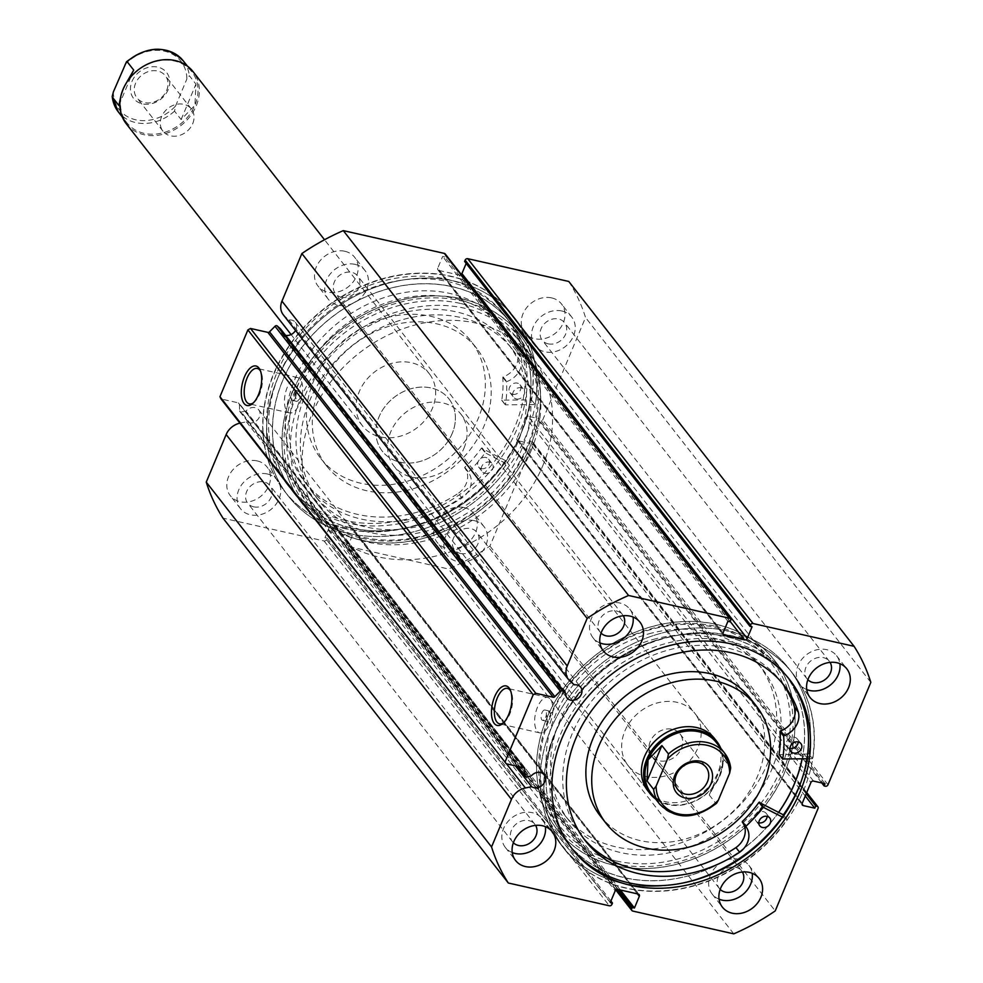 <?xml version="1.0" encoding="UTF-8"?>
<svg xmlns="http://www.w3.org/2000/svg" width="983" height="983" viewBox="0 0 983 983"><rect width="100%" height="100%" fill="white"/><g stroke="black" fill="none" stroke-linecap="round" stroke-linejoin="round"><path stroke-width="0.74" stroke-dasharray="4.92 3.69" d="M651.741 633.064A122.85 101.728 142 0 0 564.66 815.079A122.85 101.728 142 0 0 671.131 845.736A122.85 101.728 142 0 0 758.212 663.722A122.85 101.728 142 0 0 651.741 633.064M656.128 638.68A122.85 101.728 142 0 0 569.046 820.694A122.85 101.728 142 0 0 675.518 851.352A122.85 101.728 142 0 0 762.611 669.337A122.85 101.728 142 0 0 656.128 638.68M628.063 765.499L647.809 790.762A42.367 35.081 142 0 0 684.524 801.329A42.367 35.081 142 0 0 714.555 738.565L694.809 713.302A42.367 35.081 142 0 0 658.094 702.734A42.367 35.081 142 0 0 628.063 765.499A42.367 35.081 142 0 0 664.778 776.066A42.367 35.081 142 0 0 694.809 713.302M600.244 815.89A95.314 78.935 142 0 0 682.853 839.679A95.314 78.935 142 0 0 750.422 698.458M654.961 625.839A137.681 114.016 142 0 0 557.361 829.824A137.681 114.016 142 0 0 676.697 864.192A137.681 114.016 142 0 0 774.285 660.207A137.681 114.016 142 0 0 654.961 625.839M802.067 758.901A137.681 114.016 142 0 0 783.795 672.372A137.681 114.016 142 0 0 664.471 638.004A137.681 114.016 142 0 0 566.872 841.989A137.681 114.016 142 0 0 686.208 876.345A137.681 114.016 142 0 0 778.61 812.302M283.239 314.72A16.748 13.86 142 0 0 284.751 316.317L288.977 319.991A8.687 7.188 -38 0 1 291.73 320.102A8.687 7.188 -38 0 1 295.392 322.363A8.687 7.188 -38 0 1 295.539 330.448M285.598 335.363A8.687 7.188 -38 0 1 285.365 335.314A8.687 7.188 -38 0 1 281.703 333.065A8.687 7.188 -38 0 1 280.413 328.727M288.977 319.991L574.269 684.832M239.938 423.157A16.748 13.86 -38 0 1 240.073 423.12L246.377 421.818A8.687 7.188 142 0 0 248.748 422.862A8.687 7.188 142 0 0 258.173 419.102A8.687 7.188 142 0 0 258.775 409.899A8.687 7.188 142 0 0 255.113 407.65A8.687 7.188 142 0 0 245.971 411.054L531.262 775.906M503.554 722.788A18.149 8.429 -77.3 0 0 504.402 722.149A18.149 8.429 -77.3 0 0 509.759 714.113A18.149 8.429 -77.3 0 0 511.197 691.995A18.149 8.429 -77.3 0 0 510.705 691.061M253.381 402.846A18.149 8.429 -77.3 0 0 254.228 402.207A18.149 8.429 -77.3 0 0 259.586 394.171A18.149 8.429 -77.3 0 0 261.023 372.053A18.149 8.429 -77.3 0 0 260.532 371.119M361.597 538.18A135.568 112.259 142 0 0 528.387 445.864A135.568 112.259 142 0 0 460.929 300.737A135.568 112.259 142 0 0 294.126 393.053A135.568 112.259 142 0 0 361.597 538.18M460.88 303.526A133.442 110.501 -38 0 1 517.119 338.189A133.442 110.501 -38 0 1 507.892 479.52A133.442 110.501 -38 0 1 363.108 537.271A133.442 110.501 -38 0 1 306.868 502.596A133.442 110.501 -38 0 1 295.564 397.193L297.063 401.457L299.987 398.606L299.397 391.123L297.886 391.627A133.442 110.501 -38 0 1 460.88 303.526M715.489 626.294A135.568 112.259 -38 0 1 782.96 771.422A135.568 112.259 -38 0 1 616.157 863.738A135.568 112.259 -38 0 1 548.698 718.61A135.568 112.259 -38 0 1 715.489 626.294M616.206 860.948A133.442 110.501 142 0 0 760.989 803.197A133.442 110.501 142 0 0 770.217 661.878A133.442 110.501 142 0 0 713.977 627.203A133.442 110.501 142 0 0 550.984 715.305L549.571 711.065L546.499 713.867L547.248 721.399L548.661 720.871A133.442 110.501 142 0 0 559.966 826.285A133.442 110.501 142 0 0 616.206 860.948M295.564 397.193L295.404 393.728L297.886 391.627M295.404 397.574A5.296 2.458 -77.3 0 0 294.74 390.067A5.296 2.458 -77.3 0 0 291.754 392.893A5.296 2.458 -77.3 0 0 292.418 400.4A5.296 2.458 -77.3 0 0 295.404 397.574M545.577 717.516A5.296 2.458 -77.3 0 0 544.914 710.009A5.296 2.458 -77.3 0 0 541.928 712.847A5.296 2.458 -77.3 0 0 542.591 720.342A5.296 2.458 -77.3 0 0 545.577 717.516M550.984 715.305L548.661 720.871M299.84 403.251A18.149 8.429 -77.3 0 0 297.566 377.533A18.149 8.429 -77.3 0 0 287.306 387.228A18.149 8.429 -77.3 0 0 289.592 412.934A18.149 8.429 -77.3 0 0 299.84 403.251M550.025 723.193A18.149 8.429 -77.3 0 0 547.74 697.475A18.149 8.429 -77.3 0 0 537.492 707.17A18.149 8.429 -77.3 0 0 539.765 732.876A18.149 8.429 -77.3 0 0 550.025 723.193M360.786 540.134A137.792 114.102 -38 0 1 302.715 504.34A137.792 114.102 -38 0 1 312.238 358.414A137.792 114.102 -38 0 1 461.74 298.783A137.792 114.102 -38 0 1 519.81 334.589A137.792 114.102 -38 0 1 510.275 480.503A137.792 114.102 -38 0 1 360.786 540.134M351.275 527.969A137.792 114.102 -38 0 1 293.204 492.176A137.792 114.102 -38 0 1 302.727 346.249A137.792 114.102 -38 0 1 452.229 286.631A137.792 114.102 -38 0 1 510.3 322.424A137.792 114.102 -38 0 1 500.765 468.338A137.792 114.102 -38 0 1 351.275 527.969M348.977 533.45A144.034 119.275 -38 0 1 288.277 496.022A144.034 119.275 -38 0 1 298.242 343.485A144.034 119.275 -38 0 1 454.515 281.15A144.034 119.275 -38 0 1 515.215 318.578A144.034 119.275 -38 0 1 505.262 471.115A144.034 119.275 -38 0 1 348.977 533.45M345.107 528.485A144.034 119.275 -38 0 1 284.406 491.07A144.034 119.275 -38 0 1 294.359 338.521A144.034 119.275 -38 0 1 450.644 276.198A144.034 119.275 -38 0 1 511.344 313.614A144.034 119.275 -38 0 1 501.379 466.151A144.034 119.275 -38 0 1 345.107 528.485M347.392 523.017A137.792 114.102 -38 0 1 289.334 487.212A137.792 114.102 -38 0 1 298.857 341.298A137.792 114.102 -38 0 1 448.346 281.666A137.792 114.102 -38 0 1 506.417 317.46A137.792 114.102 -38 0 1 496.894 463.386A137.792 114.102 -38 0 1 347.392 523.017M345.414 520.486A137.792 114.102 -38 0 1 287.355 484.693A137.792 114.102 -38 0 1 296.878 338.766A137.792 114.102 -38 0 1 446.38 279.135A137.792 114.102 -38 0 1 504.439 314.941A137.792 114.102 -38 0 1 494.916 460.855A137.792 114.102 -38 0 1 345.414 520.486M716.3 624.34A137.792 114.102 -38 0 1 774.371 660.134A137.792 114.102 -38 0 1 764.848 806.06A137.792 114.102 -38 0 1 615.346 865.691A137.792 114.102 -38 0 1 557.275 829.885A137.792 114.102 -38 0 1 566.81 683.971A137.792 114.102 -38 0 1 716.3 624.34M778.683 812.339A137.792 114.102 -38 0 1 624.856 877.856A137.792 114.102 -38 0 1 566.786 842.05A137.792 114.102 -38 0 1 576.321 696.136A137.792 114.102 -38 0 1 725.81 636.505A137.792 114.102 -38 0 1 783.881 672.298A137.792 114.102 -38 0 1 802.165 758.901M565.741 850.86A144.034 119.275 -38 0 1 575.706 698.323A144.034 119.275 -38 0 1 731.979 635.989A144.034 119.275 -38 0 1 792.679 673.404A144.034 119.275 -38 0 1 782.726 825.953A144.034 119.275 -38 0 1 626.441 888.276A144.034 119.275 -38 0 1 565.741 850.86L561.871 845.896A144.034 119.275 -38 0 0 622.571 883.324A144.034 119.275 -38 0 0 783.377 814.846A144.034 119.275 -38 0 1 622.571 883.324A144.034 119.275 -38 0 1 561.871 845.896A144.034 119.275 -38 0 1 571.823 693.359A144.034 119.275 -38 0 1 728.108 631.037A144.034 119.275 -38 0 1 788.796 668.452A144.034 119.275 -38 0 1 799.535 785.822M571.664 848.268A137.792 114.102 -38 0 1 570.668 847.014A137.792 114.102 -38 0 1 580.191 701.088A137.792 114.102 -38 0 1 729.693 641.457A137.792 114.102 -38 0 1 787.752 677.262A137.792 114.102 -38 0 1 788.735 678.528M719.065 899.187A23.297 19.291 -38 0 1 712.147 894.038A23.297 19.291 -38 0 1 713.756 869.365A23.297 19.291 -38 0 1 739.044 859.289A23.297 19.291 -38 0 1 748.862 865.335A23.297 19.291 -38 0 1 752.192 873.285M806.748 689.562A23.297 19.291 -38 0 1 799.843 684.414A23.297 19.291 -38 0 1 801.452 659.74A23.297 19.291 -38 0 1 826.728 649.665A23.297 19.291 -38 0 1 836.545 655.71A23.297 19.291 -38 0 1 839.875 663.66M512.254 852.568A23.297 19.291 -38 0 1 505.336 847.42A23.297 19.291 -38 0 1 506.958 822.734A23.297 19.291 -38 0 1 532.233 812.658A23.297 19.291 -38 0 1 542.051 818.704A23.297 19.291 -38 0 1 545.381 826.654M599.937 642.931A23.297 19.291 -38 0 1 593.032 637.795A23.297 19.291 -38 0 1 594.641 613.109A23.297 19.291 -38 0 1 619.917 603.034A23.297 19.291 -38 0 1 629.734 609.079A23.297 19.291 -38 0 1 633.064 617.029M464.001 507.535A23.297 19.291 -38 0 1 473.818 513.593A23.297 19.291 -38 0 1 472.209 538.266A23.297 19.291 -38 0 1 446.921 548.342A23.297 19.291 -38 0 1 437.103 542.297A23.297 19.291 -38 0 1 438.713 517.623A23.297 19.291 -38 0 1 464.001 507.535M474.236 520.634A23.297 19.291 -38 0 1 484.054 526.691A23.297 19.291 -38 0 1 482.444 551.365A23.297 19.291 -38 0 1 457.169 561.44A23.297 19.291 -38 0 1 447.339 555.395A23.297 19.291 -38 0 1 448.961 530.722A23.297 19.291 -38 0 1 474.236 520.634M551.684 297.91A23.297 19.291 -38 0 1 561.502 303.968A23.297 19.291 -38 0 1 559.892 328.641A23.297 19.291 -38 0 1 534.605 338.717A23.297 19.291 -38 0 1 524.787 332.672A23.297 19.291 -38 0 1 526.396 307.998A23.297 19.291 -38 0 1 551.684 297.91M561.92 311.009A23.297 19.291 -38 0 1 571.737 317.067A23.297 19.291 -38 0 1 570.128 341.74A23.297 19.291 -38 0 1 544.852 351.816A23.297 19.291 -38 0 1 535.035 345.77A23.297 19.291 -38 0 1 536.644 321.085A23.297 19.291 -38 0 1 561.92 311.009M257.19 460.904A23.297 19.291 -38 0 1 267.007 466.962A23.297 19.291 -38 0 1 265.398 491.635A23.297 19.291 -38 0 1 240.11 501.723A23.297 19.291 -38 0 1 230.292 495.665A23.297 19.291 -38 0 1 231.902 470.992A23.297 19.291 -38 0 1 257.19 460.904M267.425 474.003A23.297 19.291 -38 0 1 277.243 480.06A23.297 19.291 -38 0 1 275.633 504.734A23.297 19.291 -38 0 1 250.358 514.809A23.297 19.291 -38 0 1 240.54 508.764A23.297 19.291 -38 0 1 242.15 484.091A23.297 19.291 -38 0 1 267.425 474.003M344.873 251.279A23.297 19.291 -38 0 1 354.691 257.337A23.297 19.291 -38 0 1 353.081 282.01A23.297 19.291 -38 0 1 327.806 292.098A23.297 19.291 -38 0 1 317.988 286.041A23.297 19.291 -38 0 1 319.598 261.367A23.297 19.291 -38 0 1 344.873 251.279M355.109 264.378A23.297 19.291 -38 0 1 364.939 270.436A23.297 19.291 -38 0 1 363.317 295.109A23.297 19.291 -38 0 1 338.041 305.185A23.297 19.291 -38 0 1 328.224 299.139A23.297 19.291 -38 0 1 329.833 274.466A23.297 19.291 -38 0 1 355.109 264.378M341.384 297.21A14.192 11.747 142 0 0 356.78 291.066A14.192 11.747 142 0 0 357.763 276.039A14.192 11.747 142 0 0 351.779 272.352A14.192 11.747 142 0 0 336.383 278.496A14.192 11.747 142 0 0 335.4 293.524A14.192 11.747 142 0 0 341.384 297.21M601.055 633.126A14.192 11.747 -38 0 1 600.208 632.18A14.192 11.747 -38 0 1 601.191 617.152A14.192 11.747 -38 0 1 616.587 611.008A14.192 11.747 -38 0 1 622.571 614.694A14.192 11.747 -38 0 1 623.283 615.751M253.688 506.835A14.192 11.747 142 0 0 269.084 500.691A14.192 11.747 142 0 0 270.067 485.663A14.192 11.747 142 0 0 264.095 481.977A14.192 11.747 142 0 0 248.687 488.121A14.192 11.747 142 0 0 247.716 503.149A14.192 11.747 142 0 0 253.688 506.835M513.359 842.75A14.192 11.747 -38 0 1 512.512 841.804A14.192 11.747 -38 0 1 513.495 826.777A14.192 11.747 -38 0 1 528.891 820.633A14.192 11.747 -38 0 1 534.875 824.319A14.192 11.747 -38 0 1 535.6 825.376M548.195 343.841A14.192 11.747 142 0 0 563.591 337.697A14.192 11.747 142 0 0 564.561 322.67A14.192 11.747 142 0 0 558.59 318.984A14.192 11.747 142 0 0 543.194 325.127A14.192 11.747 142 0 0 542.211 340.155A14.192 11.747 142 0 0 548.195 343.841M807.866 679.757A14.192 11.747 -38 0 1 807.018 678.811A14.192 11.747 -38 0 1 807.989 663.783A14.192 11.747 -38 0 1 823.398 657.639A14.192 11.747 -38 0 1 829.369 661.326A14.192 11.747 -38 0 1 830.094 662.382M460.499 553.466A14.192 11.747 142 0 0 475.895 547.322A14.192 11.747 142 0 0 476.878 532.294A14.192 11.747 142 0 0 470.894 528.608A14.192 11.747 142 0 0 455.498 534.752A14.192 11.747 142 0 0 454.515 549.78A14.192 11.747 142 0 0 460.499 553.466M720.17 889.382A14.192 11.747 -38 0 1 719.323 888.435A14.192 11.747 -38 0 1 720.306 873.408A14.192 11.747 -38 0 1 735.702 867.264A14.192 11.747 -38 0 1 741.686 870.95A14.192 11.747 -38 0 1 742.398 872.007M445.213 253.958A2.113 1.757 -38 0 1 445.385 255.666L730.664 620.519M723.033 633.003L437.754 268.162L442.645 256.477L444.832 256.968L445.385 255.666M437.754 268.162A2.113 1.757 142 0 0 438.811 270.436L722.886 633.728M730.234 621.539L459.307 275.056L438.811 270.436M459.307 275.056A2.113 1.757 142 0 0 461.273 274.49M464.603 261.429L466.802 261.92L466.163 263.432M568.776 281.47A209.698 173.647 -38 0 1 585.536 317.521L542.702 419.925A2.113 1.757 -38 0 1 540.097 421.363L825.388 786.216M813.506 781.092L528.215 416.251L539.741 418.844L538.819 421.08L540.097 421.363M528.215 416.251A2.113 1.757 142 0 0 525.61 417.689L810.901 782.542M802.202 803.32L516.923 438.467L525.61 417.689M516.923 438.467A2.113 1.757 142 0 0 517.967 440.74L802.054 804.033M806.564 792.9L531.717 441.404L530.439 441.109L529.505 443.333L517.967 440.74M531.717 441.404A2.113 1.757 -38 0 1 532.774 443.665L489.927 546.069A209.698 173.647 -38 0 1 448.494 568.997L347.466 546.229A2.113 1.757 -38 0 1 346.421 543.955L616.624 889.517M637.402 893.854L354.04 531.471L349.162 543.157L346.962 542.653L346.421 543.955M354.04 531.471A2.113 1.757 142 0 0 352.995 529.198L638.274 894.051M617.779 889.418L332.487 524.578L352.995 529.198M332.487 524.578A2.113 1.757 142 0 0 329.883 526.016L615.174 890.868M611.942 904.348L326.651 539.495L327.192 538.205L324.992 537.701L329.883 526.016M326.651 539.495A2.113 1.757 -38 0 1 324.046 540.945L223.018 518.164M245.971 411.054L241.253 412.037A1.696 1.401 -38 0 1 239.606 410.869L239.348 404.025A1.696 1.401 142 0 0 238.377 402.87L221.015 398.951M870.827 682.362L585.536 317.521M733.785 933.85L448.494 568.997M489.927 546.069L775.218 910.922M730.123 621.821L444.832 256.968M727.924 621.317L442.645 256.477M752.081 626.773L466.802 261.92M618.184 889.517L346.962 542.653M620.371 890.008L349.162 543.157M610.283 902.554L324.992 537.701M610.922 901.042L327.192 538.205M821.788 782.96L538.819 421.08M825.032 783.697L539.741 418.844M805.261 795.997L529.505 443.333M806.195 793.773L530.439 441.109M246.377 421.818L515.387 765.843M131.992 81.405A20.975 17.362 -38 0 1 157.796 67.114A20.975 17.362 -38 0 1 168.228 89.576A20.975 17.362 -38 0 1 142.424 103.854A20.975 17.362 -38 0 1 131.992 81.405M166.692 90.301A18.001 14.905 142 0 0 165.316 75.703A18.001 14.905 142 0 0 149.674 71.218A18.001 14.905 142 0 0 135.58 83.285A18.001 14.905 142 0 0 136.956 97.882A18.001 14.905 142 0 0 152.598 102.367A18.001 14.905 142 0 0 166.692 90.301M192.729 123.6A18.001 14.905 142 0 0 191.366 109.002A18.001 14.905 142 0 0 175.711 104.53A18.001 14.905 142 0 0 161.617 116.596A18.001 14.905 142 0 0 162.994 131.194A18.001 14.905 142 0 0 178.636 135.666A18.001 14.905 142 0 0 192.729 123.6M120.516 97.673L123.563 89.134A41.311 34.208 142 0 0 126.721 122.617A41.311 34.208 142 0 0 162.613 132.902A41.311 34.208 142 0 0 194.941 105.23A41.311 34.208 142 0 0 191.796 71.734A41.311 34.208 142 0 0 155.892 61.45A41.311 34.208 142 0 0 123.563 89.134L126.574 82.584M126.242 123.747A42.367 35.081 142 0 0 163.067 134.29A42.367 35.081 142 0 0 196.219 105.894A42.367 35.081 142 0 0 192.987 71.55M452.254 433.331A42.367 35.081 -38 0 1 419.09 461.715A42.367 35.081 -38 0 1 382.276 451.172A42.367 35.081 -38 0 1 379.045 416.817A42.367 35.081 -38 0 1 412.196 388.432A42.367 35.081 -38 0 1 449.022 398.975A42.367 35.081 -38 0 1 452.254 433.331M650.267 741.514A18.001 14.905 142 0 0 651.643 756.111A18.001 14.905 142 0 0 667.285 760.584A18.001 14.905 142 0 0 681.379 748.518A18.001 14.905 142 0 0 680.003 733.92A18.001 14.905 142 0 0 664.361 729.447A18.001 14.905 142 0 0 650.267 741.514M651.213 793.379A41.311 34.208 142 0 0 687.105 803.664A41.311 34.208 142 0 0 719.433 775.98A41.311 34.208 142 0 0 716.288 742.497M655.649 799.056A42.367 35.081 142 0 0 719.986 775.722A42.367 35.081 142 0 0 720.723 748.161M530.955 451.074A133.442 110.501 142 0 0 520.769 342.87A133.442 110.501 142 0 0 404.787 309.645A133.442 110.501 142 0 0 300.343 399.073A133.442 110.501 142 0 0 310.53 507.277A133.442 110.501 142 0 0 426.499 540.49A133.442 110.501 142 0 0 530.955 451.074M542.653 466.04A133.442 110.501 142 0 0 532.479 357.837A133.442 110.501 142 0 0 416.497 324.623A133.442 110.501 142 0 0 312.053 414.04A133.442 110.501 142 0 0 322.227 522.243A133.442 110.501 142 0 0 438.209 555.469A133.442 110.501 142 0 0 542.653 466.04M463.951 448.297A42.367 35.081 142 0 0 460.72 413.941A42.367 35.081 142 0 0 423.906 403.399A42.367 35.081 142 0 0 390.755 431.783A42.367 35.081 142 0 0 393.974 466.139A42.367 35.081 142 0 0 430.8 476.681A42.367 35.081 142 0 0 463.951 448.297M659.618 804.131A41.311 34.208 -38 0 0 715.857 803.43L709.271 795.014L719.433 775.98L724.102 759.564L730.688 767.993M709.271 795.014L724.102 759.564M113.34 92.009A39.185 32.451 142 0 0 135.752 119.803A39.185 32.451 142 0 0 175.564 106.041L174.544 111.153L181.13 119.57L194.941 105.23L195.949 84.133L189.363 75.716L186.881 78.959A39.185 32.451 142 0 0 164.468 51.165A39.185 32.451 142 0 0 124.657 64.927M175.564 106.041L186.881 78.959M181.13 119.57L195.949 84.133M118.906 105.55L133.725 70.1M782.652 817.18L787.039 819.527A144.034 119.275 -38 0 1 626.22 888.005A144.034 119.275 -38 0 1 565.52 850.578A144.034 119.275 -38 0 1 575.485 698.041A144.034 119.275 -38 0 1 731.757 635.706A144.034 119.275 -38 0 1 792.458 673.134A144.034 119.275 -38 0 1 812.499 758.643L808.837 753.973L779.298 754.674M789.951 748.395A6.353 5.259 -38 0 1 789.927 748.395A6.353 5.259 -38 0 1 787.248 746.736A6.353 5.259 -38 0 1 787.69 740.015A6.353 5.259 -38 0 1 794.583 737.262A6.353 5.259 -38 0 1 797.262 738.909A6.353 5.259 -38 0 1 798.221 741.932M758.827 822.808A6.353 5.259 -38 0 1 758.802 822.796A6.353 5.259 -38 0 1 756.124 821.149A6.353 5.259 -38 0 1 756.554 814.415A6.353 5.259 -38 0 1 763.459 811.675A6.353 5.259 -38 0 1 766.138 813.322A6.353 5.259 -38 0 1 767.084 816.345M782.247 683.148A126.131 104.444 142 0 0 780.453 680.777A126.131 104.444 142 0 0 727.297 648.006A126.131 104.444 142 0 0 590.451 702.599A126.131 104.444 142 0 0 581.727 836.177A126.131 104.444 142 0 0 583.595 838.474M565.52 850.578L561.871 845.896A144.034 119.275 -38 0 1 571.823 693.359A144.034 119.275 -38 0 1 728.108 631.037A144.034 119.275 -38 0 1 788.796 668.452A144.034 119.275 -38 0 1 808.837 753.973M787.039 819.527L783.844 815.448M812.499 758.643L806.969 758.778M505.815 460.744L481.498 448.088A111.841 92.611 -38 0 1 464.762 467.294L464.689 467.797A19.5 16.146 -38 0 1 464.726 467.834A19.5 16.146 -38 0 1 458.299 493.319L461.961 498A126.131 104.444 -38 0 1 360.872 518.987A126.131 104.444 -38 0 1 308.134 486.315A126.131 104.444 -38 0 1 317.005 352.553A126.131 104.444 -38 0 1 454.134 298.254A126.131 104.444 -38 0 1 506.859 330.927A126.131 104.444 -38 0 1 521.174 357.873L517.513 353.192A19.5 16.146 -38 0 1 503.099 376.882L502.78 377.337A111.841 92.611 -38 0 1 501.76 400.142L531.52 399.921A144.034 119.275 142 0 0 511.565 313.896A144.034 119.275 142 0 0 451.344 276.579A144.034 119.275 142 0 0 294.753 338.594A144.034 119.275 142 0 0 284.628 491.34A144.034 119.275 142 0 0 344.836 528.657A144.034 119.275 142 0 0 505.815 460.744L509.477 465.414L485.16 452.77A111.841 92.611 -38 0 1 468.424 471.963L468.35 472.467A19.5 16.146 -38 0 1 468.375 472.516A19.5 16.146 -38 0 1 461.961 497.988L458.299 493.319A126.131 104.444 -38 0 1 357.21 514.306A126.131 104.444 -38 0 1 304.484 481.633A126.131 104.444 -38 0 1 313.344 347.871A126.131 104.444 -38 0 1 450.472 293.573A126.131 104.444 -38 0 1 503.21 326.245A126.131 104.444 -38 0 1 517.513 353.192L521.162 357.873A19.5 16.146 -38 0 1 506.761 381.564L506.429 382.006A111.841 92.611 -38 0 1 505.409 404.824L535.17 404.591A144.034 119.275 142 0 0 515.215 318.578A144.034 119.275 142 0 0 455.006 281.261A144.034 119.275 142 0 0 298.414 343.264A144.034 119.275 142 0 0 288.277 496.022A144.034 119.275 142 0 0 348.498 533.339A144.034 119.275 142 0 0 509.477 465.414M484.877 473.29A6.353 5.259 142 0 0 491.795 470.55A6.353 5.259 142 0 0 492.237 463.804A6.353 5.259 142 0 0 489.583 462.157A6.353 5.259 142 0 0 482.678 464.898A6.353 5.259 142 0 0 482.223 471.643A6.353 5.259 142 0 0 484.877 473.29M481.228 468.608A6.353 5.259 142 0 0 488.133 465.868A6.353 5.259 142 0 0 488.576 459.135A6.353 5.259 142 0 0 485.921 457.488A6.353 5.259 142 0 0 479.016 460.216A6.353 5.259 142 0 0 478.574 466.962A6.353 5.259 142 0 0 481.228 468.608M516.296 398.938A6.353 5.259 142 0 0 523.202 396.198A6.353 5.259 142 0 0 523.644 389.465A6.353 5.259 142 0 0 520.99 387.818A6.353 5.259 142 0 0 514.084 390.558A6.353 5.259 142 0 0 513.642 397.292A6.353 5.259 142 0 0 516.296 398.938M512.635 394.257A6.353 5.259 142 0 0 519.54 391.529A6.353 5.259 142 0 0 519.995 384.783A6.353 5.259 142 0 0 517.341 383.137A6.353 5.259 142 0 0 510.423 385.877A6.353 5.259 142 0 0 509.98 392.61A6.353 5.259 142 0 0 512.635 394.257M531.52 399.921L535.17 404.591M464.689 467.797L468.35 472.467L464.689 467.797M317.792 499.339A122.85 101.728 -38 0 1 353.831 344.271A122.85 101.728 -38 0 1 512.426 349.395A122.85 101.728 -38 0 1 513.507 350.808A122.85 101.728 -38 0 1 477.468 505.876A122.85 101.728 -38 0 1 318.873 500.752A122.85 101.728 -38 0 1 317.792 499.339M313.393 493.724A122.85 101.728 -38 0 1 349.444 338.656A122.85 101.728 -38 0 1 508.039 343.78A122.85 101.728 -38 0 1 509.12 345.193A122.85 101.728 -38 0 1 473.081 500.261A122.85 101.728 -38 0 1 314.474 495.137A122.85 101.728 -38 0 1 313.393 493.724M429.645 374.204A42.367 35.081 -38 0 1 417.21 427.679A42.367 35.081 -38 0 1 362.53 425.909A42.367 35.081 -38 0 1 362.149 425.418A42.367 35.081 -38 0 1 374.584 371.955A42.367 35.081 -38 0 1 429.276 373.724A42.367 35.081 -38 0 1 429.645 374.204M449.391 399.467A42.367 35.081 -38 0 1 436.968 452.93A42.367 35.081 -38 0 1 382.276 451.172A42.367 35.081 -38 0 1 381.908 450.681A42.367 35.081 -38 0 1 394.33 397.206A42.367 35.081 -38 0 1 449.022 398.975A42.367 35.081 -38 0 1 449.391 399.467M325.828 464.922A95.314 78.935 -38 0 1 353.794 344.615A95.314 78.935 -38 0 1 476.841 348.584A95.314 78.935 -38 0 1 477.677 349.678A95.314 78.935 -38 0 1 449.71 469.985A95.314 78.935 -38 0 1 326.663 466.016A95.314 78.935 -38 0 1 325.828 464.922M319.966 457.439A95.314 78.935 -38 0 1 347.933 337.12A95.314 78.935 -38 0 1 470.992 341.101A95.314 78.935 -38 0 1 471.828 342.195A95.314 78.935 -38 0 1 443.861 462.501A95.314 78.935 -38 0 1 320.814 458.533A95.314 78.935 -38 0 1 319.966 457.439M301.584 502.694A137.681 114.016 -38 0 1 341.986 328.912A137.681 114.016 -38 0 1 519.724 334.65A137.681 114.016 -38 0 1 520.929 336.235A137.681 114.016 -38 0 1 480.54 510.005A137.681 114.016 -38 0 1 302.801 504.267A137.681 114.016 -38 0 1 301.584 502.694M292.074 490.529A137.681 114.016 -38 0 1 332.475 316.747A137.681 114.016 -38 0 1 510.214 322.485A137.681 114.016 -38 0 1 511.418 324.071A137.681 114.016 -38 0 1 471.029 497.853A137.681 114.016 -38 0 1 293.29 492.114A137.681 114.016 -38 0 1 292.074 490.529M827.993 784.766L542.702 419.925M632.757 911.069L347.466 546.229M324.046 540.945L609.337 905.785M532.774 443.665L818.053 808.518M238.377 402.87L523.669 767.711M240.073 423.12L506.503 763.84M526.544 776.877L241.253 412.037M239.606 410.869L517.562 766.335M523.755 767.735L239.348 404.025M284.751 316.317L570.042 681.158M174.544 111.153A41.311 34.208 -38 0 1 118.304 111.865M183.379 60.983A41.311 34.208 -38 0 1 189.363 75.716M783.046 759.355L779.396 754.674M482.051 447.916L485.713 452.598M502.08 400.511L505.741 405.193M501.76 400.142L505.409 404.824M502.78 377.337L506.429 382.006M503.099 376.882L506.761 381.564M464.762 467.294L468.424 471.963M481.498 448.088L485.16 452.77M564.66 815.079L569.046 820.694M557.361 829.824L566.872 841.989M774.285 660.207L783.795 672.372M758.212 663.722L762.611 669.337M295.392 322.363L580.683 687.215M258.775 409.899L544.066 774.751M511.197 691.995L510.263 689.943M261.023 372.053L260.09 370.001M299.397 391.123L294.74 390.067M549.571 711.065L544.914 710.009M297.566 377.533L257.3 368.465M547.74 697.475L507.486 688.407M293.204 492.176L302.715 504.34M287.355 484.693L289.334 487.212M783.881 672.298L774.371 660.134M789.73 679.781L787.752 677.262M748.862 865.335L759.097 878.433M836.545 655.71L846.793 668.809M542.051 818.704L552.299 831.802M629.734 609.079L639.982 622.178M484.054 526.691L473.818 513.593M571.737 317.067L561.502 303.968M277.243 480.06L267.007 466.962M364.939 270.436L354.691 257.337M622.571 614.694L357.763 276.039M534.875 824.319L270.067 485.663M829.369 661.326L564.561 322.67M741.686 870.95L476.878 532.294M517.119 338.189L770.217 661.878M306.868 502.596L559.966 826.285M719.323 888.435L454.515 549.78M807.018 678.811L542.211 340.155M512.512 841.804L247.716 503.149M600.208 632.18L335.4 293.524M328.224 299.139L317.988 286.041M240.54 508.764L230.292 495.665M535.035 345.77L524.787 332.672M447.339 555.395L437.103 542.297M593.032 637.795L603.267 650.881M505.336 847.42L515.584 860.506M799.843 684.414L810.078 697.512M712.147 894.038L722.394 907.137M437.914 269.883L723.205 634.723M517.083 440.187L802.374 805.028M532.614 441.945L806.724 792.507M353.88 529.751L639.171 894.591M615.813 889.996L346.581 545.676M572.647 849.533L570.668 847.014M566.786 842.05L557.275 829.885M504.439 314.941L506.417 317.46M510.3 322.424L519.81 334.589M539.765 732.876L499.499 723.807M289.592 412.934L249.326 403.866M547.248 721.399L542.591 720.342M297.063 401.457L292.418 400.4M254.228 402.207L252.496 403.669M504.402 722.149L502.669 723.611M281.703 333.065L566.994 697.905M239.864 411.594L517.193 766.261M524.381 768.153L239.102 403.313M191.366 109.002L165.316 75.703M362.53 425.909L291.091 334.552M651.643 756.111L677.68 789.41M520.769 342.87L532.479 357.837M460.72 413.941L714.555 738.565M393.974 466.139L647.809 790.762M310.53 507.277L322.227 522.243M680.003 733.92L706.052 767.231M429.276 373.724L324.513 239.741M126.721 122.617L122.285 116.952M191.796 71.734L187.36 66.058M162.994 131.194L136.956 97.882M800.912 743.59L797.262 738.909M769.787 818.003L766.138 813.322M784.115 685.458L780.453 680.777M585.389 840.846L581.727 836.177M759.773 825.831L756.124 821.149M790.91 751.417L787.248 746.736M745.974 826.826L742.325 822.144M488.576 459.135L492.237 463.804M519.995 384.783L523.644 389.465M304.484 481.633L308.134 486.315M503.21 326.245L506.859 330.927M509.98 392.61L513.642 397.292M478.574 466.962L482.223 471.643M501.809 400.388L505.471 405.07M464.726 467.834L468.375 472.516M512.426 349.395L508.039 343.78M476.841 348.584L470.992 341.101M519.724 334.65L510.214 322.485M302.801 504.267L293.29 492.114M326.663 466.016L320.814 458.533M318.873 500.752L314.474 495.137"/><path stroke-width="1.47" d="M720.723 748.161A42.367 35.081 142 0 0 716.754 741.366L714.555 738.565A42.367 35.081 142 0 0 677.84 727.998A42.367 35.081 142 0 0 647.809 790.762L650.009 793.564A42.367 35.081 142 0 0 655.649 799.056M756.271 705.941L750.422 698.458A95.314 78.935 142 0 0 667.813 674.67A95.314 78.935 142 0 0 600.244 815.89L606.093 823.373A95.314 78.935 142 0 0 688.714 847.162A95.314 78.935 142 0 0 756.271 705.941A95.314 78.935 142 0 0 673.662 682.153A95.314 78.935 142 0 0 606.093 823.373M778.61 812.302A137.681 114.016 142 0 0 802.067 758.901M560.298 691.11L275.007 326.258A1.696 1.401 -38 0 1 277.255 325.975L562.546 690.828A1.696 1.401 142 0 0 560.298 691.11L554.842 696.664A1.696 1.401 -38 0 1 553.159 697.217L267.868 332.377A1.696 1.401 142 0 0 269.551 331.824L554.842 696.664M568.53 679.56L283.239 314.72A16.748 13.86 142 0 1 281.961 301.142L567.252 665.982A16.748 13.86 142 0 0 568.53 679.56A16.748 13.86 142 0 0 570.042 681.158L574.269 684.832A8.687 7.188 -38 0 1 577.021 684.954A8.687 7.188 -38 0 1 580.683 687.215A8.687 7.188 -38 0 1 580.081 696.406A8.687 7.188 -38 0 1 570.656 700.166A8.687 7.188 -38 0 1 566.994 697.905A8.687 7.188 -38 0 1 565.704 693.568L562.546 690.828M295.539 330.448A8.687 7.188 -38 0 1 285.598 335.363M616.624 889.517L631.7 908.808L632.253 907.506L634.44 907.997L639.331 896.312A2.113 1.757 -38 0 0 638.274 894.051L617.779 889.418A2.113 1.757 -38 0 0 615.174 890.868L610.283 902.554L612.483 903.045L611.942 904.348A2.113 1.757 142 0 1 609.337 905.785L508.309 883.004A209.698 173.647 142 0 1 491.549 846.953L511.455 799.376A16.748 13.86 -38 0 1 525.364 787.973L531.668 786.67A8.687 7.188 142 0 0 534.039 787.702A8.687 7.188 142 0 0 543.464 783.942A8.687 7.188 142 0 0 544.066 774.751A8.687 7.188 142 0 0 540.404 772.491A8.687 7.188 142 0 0 531.262 775.906L526.544 776.877A1.696 1.401 142 0 1 524.897 775.722L524.639 768.878L523.755 767.735M494.658 696.738A20.262 9.412 102.7 0 1 510.263 689.943A20.262 9.412 102.7 0 1 508.653 714.641A20.262 9.412 102.7 0 1 502.669 723.611A20.262 9.412 102.7 0 1 492.372 719.605A20.262 9.412 102.7 0 1 494.658 696.738M510.705 691.061A18.149 8.429 -77.3 0 0 507.486 688.407A18.149 8.429 -77.3 0 0 497.226 698.09A18.149 8.429 -77.3 0 0 499.499 723.807A18.149 8.429 -77.3 0 0 503.554 722.788M244.484 376.796A20.262 9.412 102.7 0 1 260.09 370.001A20.262 9.412 102.7 0 1 258.48 394.699A20.262 9.412 102.7 0 1 252.496 403.669A20.262 9.412 102.7 0 1 242.199 399.663A20.262 9.412 102.7 0 1 244.484 376.796M260.532 371.119A18.149 8.429 -77.3 0 0 257.3 368.465A18.149 8.429 -77.3 0 0 247.052 378.148A18.149 8.429 -77.3 0 0 249.326 403.866A18.149 8.429 -77.3 0 0 253.381 402.846M802.165 758.901A137.792 114.102 -38 0 1 778.683 812.339M799.535 785.822A144.034 119.275 -38 0 1 783.377 814.846L783.844 815.448M788.735 678.528A137.792 114.102 -38 0 1 777.639 823.938A137.792 114.102 -38 0 1 628.727 882.808A137.792 114.102 -38 0 1 571.664 848.268M731.671 643.988A137.792 114.102 -38 0 1 789.73 679.781A137.792 114.102 -38 0 1 780.207 825.708A137.792 114.102 -38 0 1 630.705 885.339A137.792 114.102 -38 0 1 572.647 849.533A137.792 114.102 -38 0 1 582.169 703.619A137.792 114.102 -38 0 1 731.671 643.988M749.279 872.388A23.297 19.291 -38 0 1 759.097 878.433A23.297 19.291 -38 0 1 757.488 903.107A23.297 19.291 -38 0 1 732.212 913.195A23.297 19.291 -38 0 1 722.394 907.137A23.297 19.291 -38 0 1 724.004 882.464A23.297 19.291 -38 0 1 749.279 872.388M752.192 873.285A23.297 19.291 -38 0 1 743.726 893.768A23.297 19.291 -38 0 1 721.964 900.096A23.297 19.291 -38 0 1 719.065 899.187M836.975 662.763A23.297 19.291 -38 0 1 846.793 668.809A23.297 19.291 -38 0 1 845.183 693.482A23.297 19.291 -38 0 1 819.896 703.57A23.297 19.291 -38 0 1 810.078 697.512A23.297 19.291 -38 0 1 811.688 672.839A23.297 19.291 -38 0 1 836.975 662.763M839.875 663.66A23.297 19.291 -38 0 1 831.421 684.143A23.297 19.291 -38 0 1 809.66 690.471A23.297 19.291 -38 0 1 806.748 689.562M542.469 825.757A23.297 19.291 -38 0 1 552.299 831.802A23.297 19.291 -38 0 1 550.677 856.476A23.297 19.291 -38 0 1 525.401 866.564A23.297 19.291 -38 0 1 515.584 860.506A23.297 19.291 -38 0 1 517.193 835.833A23.297 19.291 -38 0 1 542.469 825.757M545.381 826.654A23.297 19.291 -38 0 1 536.927 847.149A23.297 19.291 -38 0 1 515.166 853.465A23.297 19.291 -38 0 1 512.254 852.568M630.164 616.132A23.297 19.291 -38 0 1 639.982 622.178A23.297 19.291 -38 0 1 638.372 646.851A23.297 19.291 -38 0 1 613.085 656.939A23.297 19.291 -38 0 1 603.267 650.881A23.297 19.291 -38 0 1 604.877 626.208A23.297 19.291 -38 0 1 630.164 616.132M633.064 617.029A23.297 19.291 -38 0 1 624.61 637.525A23.297 19.291 -38 0 1 602.849 643.84A23.297 19.291 -38 0 1 599.937 642.931M623.283 615.751A14.192 11.747 -38 0 1 621.109 630.312A14.192 11.747 -38 0 1 606.192 635.866A14.192 11.747 -38 0 1 601.055 633.126M535.6 825.376A14.192 11.747 -38 0 1 533.413 839.937A14.192 11.747 -38 0 1 518.496 845.491A14.192 11.747 -38 0 1 513.359 842.75M830.094 662.382A14.192 11.747 -38 0 1 827.919 676.943A14.192 11.747 -38 0 1 812.99 682.497A14.192 11.747 -38 0 1 807.866 679.757M742.398 872.007A14.192 11.747 -38 0 1 740.224 886.568A14.192 11.747 -38 0 1 725.307 892.122A14.192 11.747 -38 0 1 720.17 889.382M275.007 326.258L269.551 331.824M565.704 693.568L280.413 328.727L277.255 325.975M281.961 301.142L301.867 253.553A209.698 173.647 -38 0 1 343.3 230.624L444.328 253.405A2.113 1.757 -38 0 1 445.213 253.958L730.504 618.798A2.113 1.757 142 0 0 729.619 618.246L444.328 253.405M461.273 274.49A2.113 1.757 142 0 0 461.912 273.606L747.203 638.459L752.081 626.773L749.894 626.269L750.434 624.979L465.143 260.126L464.603 261.429L749.894 626.269M466.163 263.432L461.912 273.606M465.143 260.126A2.113 1.757 -38 0 1 467.748 258.689L568.776 281.47L854.067 646.31A209.698 173.647 142 0 1 870.827 682.362L827.993 784.766A2.113 1.757 142 0 1 825.388 786.216L824.098 785.921L825.032 783.697L813.506 781.092A2.113 1.757 -38 0 0 810.901 782.542L802.202 803.32A2.113 1.757 -38 0 0 803.258 805.581L814.796 808.186L815.718 805.962L817.008 806.244L806.564 792.9M508.309 883.004L223.018 518.164A209.698 173.647 -38 0 1 206.258 482.112L226.164 434.535A16.748 13.86 -38 0 1 239.938 423.157M219.959 396.69L506.306 763.803L221.015 398.951L219.959 396.69L247.9 329.907L250.505 328.457L267.868 332.377M250.505 328.457L535.796 693.31L553.159 697.217M535.796 693.31L533.179 694.748L247.9 329.907M505.25 761.53L533.179 694.748M524.639 768.878A1.696 1.401 -38 0 0 523.669 767.711L506.306 763.803M631.7 908.808A2.113 1.757 142 0 0 632.757 911.069L733.785 933.85A209.698 173.647 142 0 0 775.218 910.922L818.053 808.518A2.113 1.757 142 0 0 817.008 806.244M467.748 258.689L753.039 623.529L854.067 646.31M753.039 623.529A2.113 1.757 142 0 0 750.434 624.979M747.203 638.459A2.113 1.757 -38 0 1 744.586 639.896L730.234 621.539M722.886 633.728L724.09 635.276L744.586 639.896M724.09 635.276A2.113 1.757 -38 0 1 723.033 633.003L727.924 621.317L730.123 621.821L730.664 620.519A2.113 1.757 142 0 0 730.504 618.798M567.252 665.982L587.146 618.405A209.698 173.647 142 0 1 628.579 595.477L729.619 618.246M628.579 595.477L343.3 230.624M301.867 253.553L587.146 618.405M491.549 846.953L206.258 482.112M632.253 907.506L618.184 889.517M634.44 907.997L620.371 890.008M612.483 903.045L610.922 901.042M824.098 785.921L821.788 782.96M814.796 808.186L805.261 795.997M815.718 805.962L806.195 793.773M515.387 765.843L531.668 786.67M324.513 239.741L192.987 71.55A42.367 35.081 142 0 0 156.174 61.007A42.367 35.081 142 0 0 123.022 89.392A42.367 35.081 142 0 0 126.242 123.747L291.091 334.552M711.004 783.709A20.975 17.362 -38 0 1 685.212 797.999A20.975 17.362 -38 0 1 674.768 775.538A20.975 17.362 -38 0 1 700.572 761.26A20.975 17.362 -38 0 1 711.004 783.709M676.304 774.813A18.001 14.905 142 0 0 677.68 789.41A18.001 14.905 142 0 0 693.334 793.895A18.001 14.905 142 0 0 707.428 781.829A18.001 14.905 142 0 0 706.052 767.231A18.001 14.905 142 0 0 690.398 762.747A18.001 14.905 142 0 0 676.304 774.813M716.288 742.497A41.311 34.208 142 0 0 680.383 732.212A41.311 34.208 142 0 0 648.055 759.884A41.311 34.208 142 0 0 651.213 793.379L659.618 804.131A41.311 34.208 -38 0 1 653.634 789.398L647.047 780.981L648.055 759.884L661.878 745.544L668.465 753.961A41.311 34.208 -38 0 1 724.692 753.248A41.311 34.208 -38 0 1 730.688 767.993L724.692 753.248L716.288 742.497M716.754 741.366A42.367 35.081 142 0 0 679.929 730.824A42.367 35.081 142 0 0 646.777 759.22A42.367 35.081 142 0 0 650.009 793.564M653.634 789.398L656.116 786.154A39.185 32.451 142 0 0 678.54 813.949A39.185 32.451 142 0 0 718.34 800.187L729.669 773.105A39.185 32.451 142 0 0 707.244 745.311A39.185 32.451 142 0 0 667.445 759.073L668.465 753.961M718.34 800.187L716.546 803.295C695.042 819.773 676.071 820.055 659.618 804.131M730.688 767.993L729.669 773.105M656.116 786.154L667.445 759.073M647.047 780.981L661.878 745.544M122.285 116.952L118.304 111.865A41.311 34.208 -38 0 1 112.32 97.12L118.906 105.55L120.516 97.673M126.574 82.584L133.725 70.1L127.139 61.683A41.311 34.208 -38 0 1 183.379 60.983L187.36 66.058M118.304 111.865L112.173 96.69L113.34 92.009L126.463 61.818C147.954 45.341 166.926 45.058 183.379 60.983M806.969 758.778L782.714 758.987A111.841 92.611 142 0 0 783.648 736.181L783.967 735.739A19.5 16.146 142 0 0 798.282 712.024L794.633 707.342A126.131 104.444 142 0 0 782.247 683.148M798.221 741.932A6.353 5.259 -38 0 1 789.951 748.395M798.233 741.932A6.353 5.259 -38 0 1 800.912 743.59A6.353 5.259 -38 0 1 800.481 750.312A6.353 5.259 -38 0 1 793.588 753.064A6.353 5.259 -38 0 1 790.91 751.417A6.353 5.259 -38 0 1 791.34 744.684A6.353 5.259 -38 0 1 798.233 741.932M767.109 816.345A6.353 5.259 -38 0 1 769.787 818.003A6.353 5.259 -38 0 1 769.345 824.725A6.353 5.259 -38 0 1 762.452 827.477A6.353 5.259 -38 0 1 759.773 825.831A6.353 5.259 -38 0 1 760.215 819.097A6.353 5.259 -38 0 1 767.109 816.345A6.353 5.259 -38 0 1 758.827 822.808M798.294 712.011A126.131 104.444 142 0 0 784.115 685.458A126.131 104.444 142 0 0 730.959 652.687A126.131 104.444 142 0 0 594.113 707.269A126.131 104.444 142 0 0 585.389 840.846A126.131 104.444 142 0 0 638.545 873.617A126.131 104.444 142 0 0 739.621 852.261A19.5 16.146 142 0 0 745.974 826.826A19.5 16.146 142 0 0 745.9 826.728L745.986 826.224A111.841 92.611 142 0 0 762.648 806.969L782.652 817.18M583.595 838.474A126.131 104.444 142 0 0 634.883 868.935A126.131 104.444 142 0 0 735.972 847.592L739.621 852.261L735.96 847.579A19.5 16.146 142 0 0 742.398 822.243M742.251 822.046L745.9 826.728L742.325 821.542A111.841 92.611 142 0 0 758.987 802.3L783.377 814.846M798.282 712.024L794.633 707.342A19.5 16.146 142 0 1 780.305 731.057L779.986 731.512A111.841 92.611 142 0 1 779.064 754.305L779.298 754.674M226.164 434.535L511.455 799.376M639.331 896.312L637.402 893.854M802.054 804.033L803.258 805.581M506.503 763.84L525.364 787.973M517.562 766.335L524.897 775.722M763.201 806.797L759.54 802.128M762.648 806.969L758.987 802.3M745.986 826.224L742.325 821.542M783.648 736.181L779.986 731.512M782.714 758.987L779.064 754.305M783.967 735.739L780.305 731.057M806.724 792.507L817.893 806.797M631.872 910.516L615.813 889.996M517.193 766.261L525.155 776.435M782.775 759.232L779.114 754.563"/></g></svg>
